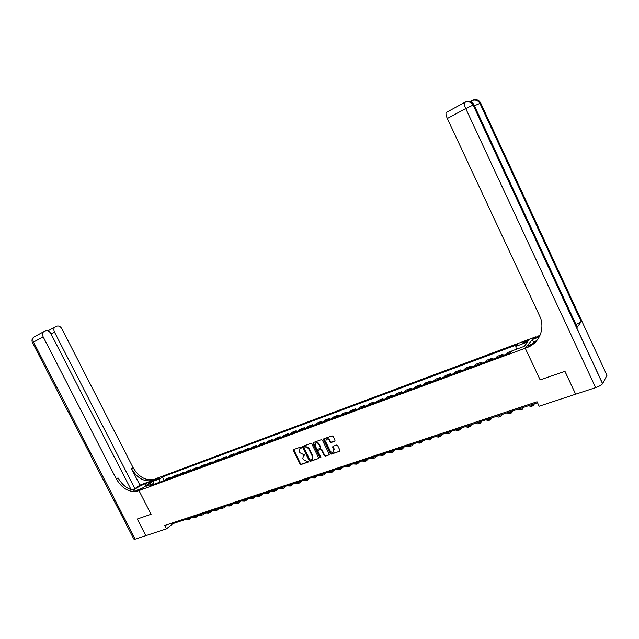 <?xml version="1.0" encoding="UTF-8"?>
<svg xmlns="http://www.w3.org/2000/svg" width="639" height="639" viewBox="0 0 639 639"><rect width="100%" height="100%" fill="white"/><g stroke="black" fill="none" stroke-linecap="round" stroke-linejoin="round"><path stroke-width="0.96" d="M301.408 447.42L300.681 447.06L293.668 449.56L293.389 450.543L300.066 463.994L301.097 464.513L308.23 462.053L308.341 461.406L306.704 461.358L303.389 459.697L302.83 458.57L303.405 455.599L304.747 455.072L304.875 454.417L303.237 454.377L299.923 452.716L299.371 451.589L299.995 448.57L301.273 448.083L301.408 447.42M526.28 340.851L522.654 342.839C522.398 343.311 523.101 343.255 524.763 342.672L528.397 340.683C528.653 340.212 527.95 340.267 526.28 340.851M334.716 441.301L335.036 440.287L333.119 436.389L332.04 435.87L323.797 438.825L323.59 439.784L330.387 453.554L331.449 454.081L339.78 451.19L339.94 450.255L337.632 445.567L336.553 445.04L332.919 446.326L332.735 447.268L333.885 449.592L333.438 452.077C332.176 452.668 331.09 452.268 330.187 450.87L325.714 441.797L326.249 439.233C327.495 438.721 328.542 439.145 329.397 440.495L330.147 442.012L331.218 442.531L335.068 440.982M474.418 105.778L480.696 103.063L606.97 375.341L602.569 383.727C601.467 385.077 599.15 386.379 595.62 387.633L575.651 394.199L564.956 371.323L540.139 379.893L564.908 371.339L575.635 394.167M131.115 489.714L50.88 333.606C49.427 331.202 47.693 330.259 45.688 330.786L43.516 331.817C42.318 333.047 42.198 334.724 43.164 336.857L33.516 342.073L135.212 539.156L145.852 535.65L137.297 519.028L151.092 514.259L138.959 490.608L525.242 348.215L540.139 379.893L525.242 348.215L526.911 347.6C539.388 343.335 545.634 328.15 539.564 315.818L447.324 118.503C446.03 115.571 445.663 113.566 446.23 112.472L446.597 112.208M145.852 535.658L166.452 528.876L172.913 523.637L537.503 402.722M575.603 394.215L539.148 406.212L537.048 401.755L164.718 525.498L166.452 528.876M311.832 443.969L310.786 443.45L302.798 446.31L302.598 447.26L309.316 460.807L310.354 461.334L318.286 458.61L318.581 457.62L311.832 443.969M313.318 442.547L321.329 439.688L322.391 440.207L329.181 453.97L329.021 454.896L325.419 456.158L324.356 455.631L321.617 450.072L320.554 449.552L318.158 450.407L317.982 451.342L320.834 457.109L320.714 457.756L319.883 457.436L313.014 443.554L313.318 442.547M155.117 480.256L159.702 477.844L157.801 478.323L154.374 480.296L155.117 480.256M145.828 535.666L137.265 519.036L151.092 514.259L138.959 490.608L155.309 478.867L534.02 337.48L525.242 348.215L527.007 346.05L532.966 343.854M153.088 483.691L145.924 486.343L152.721 481.455L154.223 484.202L153.088 483.691L150.397 485.64L510.473 352.68L512.007 350.875L524.212 346.354L527.902 341.881L515.833 346.37L517.31 344.637L162.466 476.91L159.846 478.803L159.526 482.261M152.721 481.455L159.846 478.803M172.53 522.902L172.913 523.637M164.303 480.504L162.466 476.91M170.972 478.036L170.565 477.245L167.091 478.531L164.495 480.432M177.714 475.552L177.315 474.753L173.792 476.047L171.212 477.948M184.535 473.028L184.128 472.229L180.573 473.539L178.001 475.44M191.428 470.48L191.021 469.673L187.427 471.007L184.871 472.908M198.402 467.908L197.994 467.093L194.36 468.443L191.82 470.344M205.454 465.304L205.039 464.489L201.365 465.847L198.841 467.748M212.587 462.676L212.172 461.853L208.45 463.227L205.942 465.128M219.8 460.008L219.377 459.185L215.623 460.575L213.13 462.476M227.093 457.316L226.669 456.486L222.867 457.891L220.391 459.792M234.465 454.593L234.05 453.754L230.2 455.176L227.74 457.077M241.925 451.837L241.51 450.998L237.62 452.436L235.176 454.329M249.474 449.049L249.05 448.203L245.12 449.656L242.7 451.557M257.118 446.23L256.686 445.375L252.709 446.853L250.304 448.746M264.842 443.378L264.41 442.515L260.385 444.009L258.004 445.902M272.661 440.487L272.23 439.624L268.156 441.134L265.792 443.027M280.569 437.571L280.138 436.701L276.016 438.226L273.676 440.111M288.572 434.616L288.141 433.737L283.972 435.287L281.655 437.172M296.68 431.621L296.24 430.742L292.015 432.307L289.723 434.185M304.875 428.593L304.444 427.707L300.162 429.288L297.894 431.173M313.174 425.526L312.735 424.639L308.413 426.237L306.169 428.114M321.577 422.427L321.137 421.532L316.752 423.154L314.54 425.023M330.083 419.288L329.636 418.385L325.203 420.023L323.014 421.9M338.694 416.109L338.247 415.198L333.758 416.86L331.593 418.729M347.408 412.89L346.961 411.971L342.416 413.657L340.275 415.518M356.243 409.631L355.787 408.704L351.186 410.414L349.078 412.275M365.181 406.324L364.725 405.398L360.069 407.123L357.984 408.984M374.23 402.985L373.775 402.051L369.054 403.8L367.002 405.653M383.4 399.599L382.945 398.664L378.16 400.429L376.139 402.274M392.689 396.172L392.226 395.221L387.386 397.019L385.397 398.864M402.091 392.697L401.635 391.747L396.723 393.56L394.774 395.397M411.62 389.175L411.157 388.216L406.188 390.062L404.271 391.891M421.277 385.613L420.813 384.646L415.781 386.507L413.896 388.336M431.061 382.002L430.59 381.028L425.494 382.913L423.641 384.742M440.974 378.336L440.503 377.361L435.335 379.278L433.522 381.092M451.022 374.63L450.551 373.647L445.311 375.58L443.538 377.393M461.198 370.868L460.727 369.877L455.415 371.842L453.682 373.647M471.518 367.058L471.047 366.059L465.663 368.056L463.97 369.845M481.982 363.2L481.502 362.193L476.047 364.214L474.402 365.995M492.581 359.278L492.102 358.271L486.575 360.316L484.969 362.097M503.332 355.308L502.853 354.294L497.246 356.362L495.688 358.136M511.967 350.915L508.069 352.361L506.551 354.126M170.565 477.245L167.977 479.146M177.315 474.753L174.735 476.646M184.128 472.229L181.564 474.13M191.021 469.673L188.473 471.574M197.994 467.093L195.462 468.994M205.039 464.489L202.523 466.39M212.172 461.853L209.672 463.746M219.377 459.185L216.893 461.078M226.669 456.486L224.201 458.379M234.05 453.754L231.598 455.655M241.51 450.998L239.074 452.891M249.05 448.203L246.646 450.096M256.686 445.375L254.298 447.268M264.41 442.515L262.046 444.409M272.23 439.624L269.882 441.517M280.138 436.701L277.813 438.586M288.141 433.737L285.841 435.622M296.24 430.742L293.964 432.627M304.444 427.707L302.183 429.592M312.735 424.639L310.506 426.517M321.137 421.532L318.933 423.401M329.636 418.385L327.464 420.254M338.247 415.198L336.098 417.067M346.961 411.971L344.836 413.84M355.787 408.704L353.694 410.565M364.725 405.398L362.664 407.259M373.775 402.051L371.738 403.904M382.945 398.664L380.94 400.509M392.226 395.221L390.253 397.067M401.635 391.747L399.694 393.584M411.157 388.216L409.256 390.054M420.813 384.646L418.944 386.475M430.59 381.028L428.761 382.849M440.503 377.361L438.713 379.175M450.551 373.647L448.794 375.452M460.727 369.877L459.018 371.674M471.047 366.059L469.377 367.848M481.502 362.193L479.873 363.974M492.102 358.271L490.52 360.045M502.853 354.294L501.319 356.059M516.256 349.301L515.833 346.37M301.456 447.827L299.915 448.618M303.357 455.623L304.931 454.808M293.732 449.536L300.45 463.65L301.48 464.17L308.397 461.789M302.942 446.254L309.691 460.463L310.73 460.991L318.286 458.61M304.148 447.068L303.94 447.755L309.835 459.665L310.57 460.024L311.952 459.489L312.487 456.542L308.445 448.378L305.115 446.725L304.308 446.925M312.351 459.129L312.487 456.542M304.531 446.733L305.498 446.389L308.829 448.043L312.862 456.198M329.229 454.625L325.419 456.158M318.39 450.199L320.93 449.209L321.984 449.736L324.724 455.287L325.786 455.807M313.35 442.539L320.89 457.484M318.765 444.305C317.918 442.971 316.888 442.555 315.666 443.043L315.139 445.591L316.704 448.762L317.759 449.281L320.147 448.426L320.331 447.484L318.765 444.305L319.141 443.969C318.294 442.643 317.263 442.22 316.041 442.707L315.626 443.067M320.299 448.29L320.331 447.484M319.141 443.969L320.706 447.148M326.209 439.257L326.617 438.897C327.863 438.394 328.909 438.809 329.772 440.159L330.515 441.677L331.585 442.196L335.076 440.966M333.774 451.765L333.885 449.592M333.063 446.254L334.245 449.249M323.925 438.761L330.754 453.211L331.817 453.738L339.628 451.27M191.692 517.518L189.344 519.427L186.157 519.243M188.185 519.811L184.807 519.691M198.505 515.234L196.117 517.191L192.938 516.999M194.967 517.566L191.58 517.446M205.399 512.925L202.97 514.922L199.799 514.722M201.82 515.306L198.417 515.178M212.364 510.585L209.888 512.63L206.732 512.422M208.745 513.013L205.335 512.885M222.835 508.356L219.409 508.221L216.893 510.321L213.738 510.098M215.75 510.697L212.332 510.569M131.706 489.889L134.917 488.699L139.925 485.137L152.817 480.328L155.309 478.867L152.17 481.119L145.412 483.635C140.54 485.64 136.546 487.853 133.431 490.281M136.283 490.456L142.225 488.26L138.008 490.96C129.549 492.861 122.329 488.875 116.354 479.01L43.164 336.857M134.917 488.699L54.491 332.088C53.54 329.98 53.644 328.326 54.818 327.12L56.911 326.138C58.86 325.626 60.545 326.561 61.975 328.933L133.104 467.668C138.927 477.293 146.019 481.143 154.374 479.218M152.817 480.328C144.446 482.261 137.353 478.395 131.514 468.746L139.925 485.137M135.212 539.156L133.839 539.06L32.533 342.768L33.516 342.073C32.557 339.956 32.677 338.287 33.891 337.057L34.186 336.897M138.008 490.96L139.637 489.793C131.187 491.695 123.982 487.725 118.023 477.884L116.354 479.01M469.034 101.625L468.315 101.801M539.715 336.058L534.811 337.887L540.163 335.052M539.268 336.945L532.343 339.525L534.02 337.48L535.634 336.873L534.811 337.887M576.993 326.625L577.265 327.216L581.226 321.577L576.074 324.66M534.012 343.087L532.343 339.525M526.911 347.6L537.415 339.844M226.462 505.88L223.969 507.981L220.83 507.749M233.602 503.508L231.126 505.609L227.995 505.369M230 505.984L226.557 505.848M240.815 501.12L238.363 503.22L235.248 502.965M237.245 503.588L233.786 503.452M248.116 498.7L245.68 500.8L242.572 500.537M244.569 501.168L241.103 501.024M255.504 496.247L253.084 498.348L249.985 498.077M251.974 498.716L248.499 498.572M262.972 493.771L260.568 495.88L257.485 495.592M259.466 496.239L255.983 496.088M270.521 491.271L268.14 493.372L265.073 493.076M267.046 493.731L263.548 493.58M278.157 488.731L275.8 490.84L272.749 490.528M274.714 491.199L271.208 491.04M285.889 486.175L283.556 488.276L280.513 487.956M282.47 488.635L278.947 488.476M293.7 483.579L291.392 485.688L288.365 485.352M290.322 486.039L286.783 485.872M301.616 480.959L299.324 483.06L296.312 482.717M298.261 483.411L294.715 483.244M309.611 478.299L307.351 480.408L304.348 480.049M306.289 480.76L302.734 480.584M317.711 475.616L315.474 477.724L312.487 477.349M314.42 478.068L310.85 477.892M325.906 472.9L323.685 475.009L320.722 474.617M322.647 475.352L319.069 475.168M334.197 470.152L332.008 472.253L329.053 471.854M330.97 472.596L327.384 472.413M342.584 467.365L340.427 469.473L337.496 469.058M339.397 469.809L335.794 469.617M351.075 464.553L348.942 466.654L346.034 466.222M347.928 466.989L344.317 466.797M359.677 461.701L357.568 463.802L354.677 463.355M356.562 464.138L352.936 463.938M368.376 458.818L366.299 460.919L363.423 460.455M365.3 461.246L361.666 461.038M377.186 455.895L375.141 457.995L372.289 457.516M374.15 458.323L370.508 458.107M386.1 452.939L384.087 455.032L381.259 454.545M383.112 455.359L379.454 455.144M395.134 449.944L393.153 452.037L390.341 451.533M392.186 452.356L388.52 452.132M404.279 446.909L402.33 449.001L399.543 448.482M401.372 449.321L397.69 449.089M413.537 443.841L411.62 445.934L408.856 445.391M410.677 446.246L406.987 446.006M422.914 440.726L421.037 442.819L418.297 442.26M420.103 443.131L416.396 442.891M432.411 437.579L430.566 439.664L427.858 439.089M429.648 439.967L425.933 439.728M442.028 434.384L440.223 436.477L437.539 435.878M439.32 436.772L438.282 437.116L435.59 436.525M451.781 431.157L450.008 433.242L447.348 432.627M449.121 433.538L448.043 433.889L445.375 433.274M461.654 427.882L459.92 429.959L457.292 429.328M459.042 430.255L457.931 430.622L455.295 429.991M471.654 424.568L469.961 426.644L467.365 425.989M469.098 426.924L467.948 427.307L465.336 426.66M481.79 421.205L480.145 423.274L477.573 422.603M479.29 423.553L478.092 423.953L475.52 423.282M492.054 417.794L490.456 419.863L487.916 419.168M489.626 420.142L488.38 420.55L485.84 419.863M502.47 414.344L500.904 416.412L498.404 415.693M500.089 416.676L498.803 417.107L496.295 416.388M513.013 410.845L511.504 412.906L509.027 412.171M510.705 413.169L509.371 413.609L506.895 412.874M523.708 407.299L522.247 409.351L519.803 408.593M521.456 409.615L520.082 410.07L517.638 409.311M534.547 403.704L533.134 405.757L530.729 404.974M532.359 406.013L530.937 406.476L528.533 405.701M158.121 478.954L157.801 478.323M159.167 478.307L158.951 477.892M131.514 468.746L133.104 467.668M54.491 332.088L51.056 333.941M146.291 485.344L145.412 483.635M581.17 321.649L479.881 103.278C477.74 100.171 474.945 99.333 471.494 100.762L471.822 100.523C475.304 99.061 478.02 99.972 479.969 103.254L581.226 321.577M577.265 327.216L473.978 104.828L473.211 105.028L602.625 383.632M595.62 387.633L465.743 108.55L447.324 118.503M465.743 108.55L473.211 105.028C471.223 101.673 468.459 100.746 464.912 102.232L464.561 102.488C464.042 103.558 464.441 105.587 465.743 108.55M473.978 104.828C472.349 101.905 469.953 100.826 466.774 101.577M470.128 101.505L471.494 100.762L471.27 101.96M480.696 103.063C479.114 100.211 476.758 99.149 473.643 99.884M54.818 327.12L48.053 330.802M43.516 331.817L33.891 337.057C31.95 338.558 31.487 340.435 32.485 342.68M602.569 383.727L473.116 105.06C470.919 101.889 468.067 101.034 464.561 102.488L446.23 112.472"/></g></svg>
